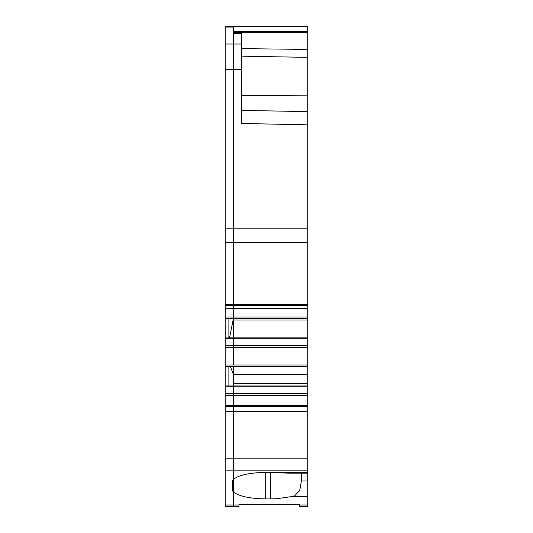 <?xml version="1.0" encoding="UTF-8"?>
<svg xmlns="http://www.w3.org/2000/svg" width="533" height="533" viewBox="0 0 533 533"><rect width="100%" height="100%" fill="white"/><g stroke="black" fill="none" stroke-linecap="round" stroke-linejoin="round"><path stroke-width="0.8" d="M301.392 473.171L301.392 480.973L299.699 490.64L294.569 495.837L292.884 496.416L307.754 496.416L307.754 506.35L299.666 506.35L299.666 504.611L238.997 504.611L238.997 506.35L233.334 506.35L233.334 505.004L233.334 506.35L225.246 506.35L225.246 470.153L233.334 470.153L233.334 479.427L232.201 480.813L232.201 490.493L232.201 480.813M225.246 505.004L233.334 505.004L233.334 491.872C238.764 496.25 249.551 498.602 265.694 498.915L270.544 498.915L270.544 472.385L265.694 472.385C249.551 472.704 238.764 475.05 233.334 479.427L233.334 505.004L238.997 505.004M233.334 31.534L307.754 31.534L307.754 26.65L225.246 26.65L225.246 44.019L233.334 44.019L233.334 33.432L241.422 33.432L241.422 123.463L307.754 124.835L307.754 95.82L241.422 95.454M270.544 472.385L307.754 472.558L307.754 496.416M307.754 473.171L288.266 473.171L276.714 472.558M292.884 496.416L276.361 498.768L270.544 498.915M299.666 504.611L238.997 504.611M241.422 56.165L307.754 57.371L307.754 49.436L307.754 95.82M307.754 31.534L307.754 49.436L241.422 48.623M241.422 110.378L307.754 111.624M233.434 318.841L233.334 337.156L307.754 337.156L307.754 319.993L233.434 319.993M228.884 318.841L228.884 337.929L229.683 337.156L233.334 318.841L307.754 318.841L307.754 319.993M307.754 374.519L233.434 374.519L233.434 383.54L307.754 383.54L307.754 337.156M228.884 337.929L225.246 337.929L225.246 318.841L233.334 318.841L233.334 305.349L225.246 305.349L225.246 228.81L307.754 228.81L307.754 124.835M307.754 228.81L307.754 308.347L233.334 308.347L233.334 304.51L307.754 304.51M307.754 318.841L307.754 308.347M225.246 337.929L225.246 385.979L307.754 385.979L307.754 383.54M307.754 385.979L307.754 472.558M307.754 411.616L233.334 411.616L233.334 491.872L232.201 490.493M307.754 406.659L233.334 406.659L233.334 411.616L233.334 405.406L307.754 405.406M225.246 411.616L225.246 458.833L233.334 458.833L233.334 411.616L225.246 411.616L225.246 405.406L233.334 405.406L233.334 386.818L307.754 386.818M232.901 385.979L233.334 384.007L233.334 386.818L225.246 386.818L225.246 405.406M225.246 406.659L233.334 406.659L233.434 383.54M233.434 374.519L230.549 366.891M225.246 366.891L233.334 366.891L233.334 384.007L233.334 366.891L307.754 366.891M307.754 365.045L233.334 365.045L233.334 338.761L307.754 338.761M225.246 365.045L233.334 365.045L233.334 337.156L233.334 338.761L225.246 338.761M233.334 26.65L233.334 305.349L307.754 305.349M225.246 458.833L225.246 470.153M225.246 385.979L225.246 386.818M225.246 318.841L225.246 305.349M225.246 228.81L225.246 69.55L241.422 69.55M225.246 44.019L225.246 69.55M241.422 44.019L233.334 44.019L233.334 304.51L225.246 304.51M229.683 337.156L233.334 337.156L233.334 308.347L225.246 308.347M228.884 366.891L228.884 385.979M307.754 458.833L233.334 458.833L233.334 470.153L307.754 470.153M265.694 498.915L265.694 472.385M299.666 505.004L307.754 505.004M301.392 480.973L307.754 480.973M225.246 395.366L307.754 395.366M307.754 393.587L225.246 393.587M225.246 366.244L307.754 366.244M225.246 347.309L307.754 347.309M307.754 345.537L225.246 345.537M225.246 318.188L307.754 318.188M307.754 316.988L225.246 316.988M225.246 242.562L307.754 242.562M225.246 27.043L233.334 27.043M233.334 32.64L307.754 32.64"/></g></svg>
